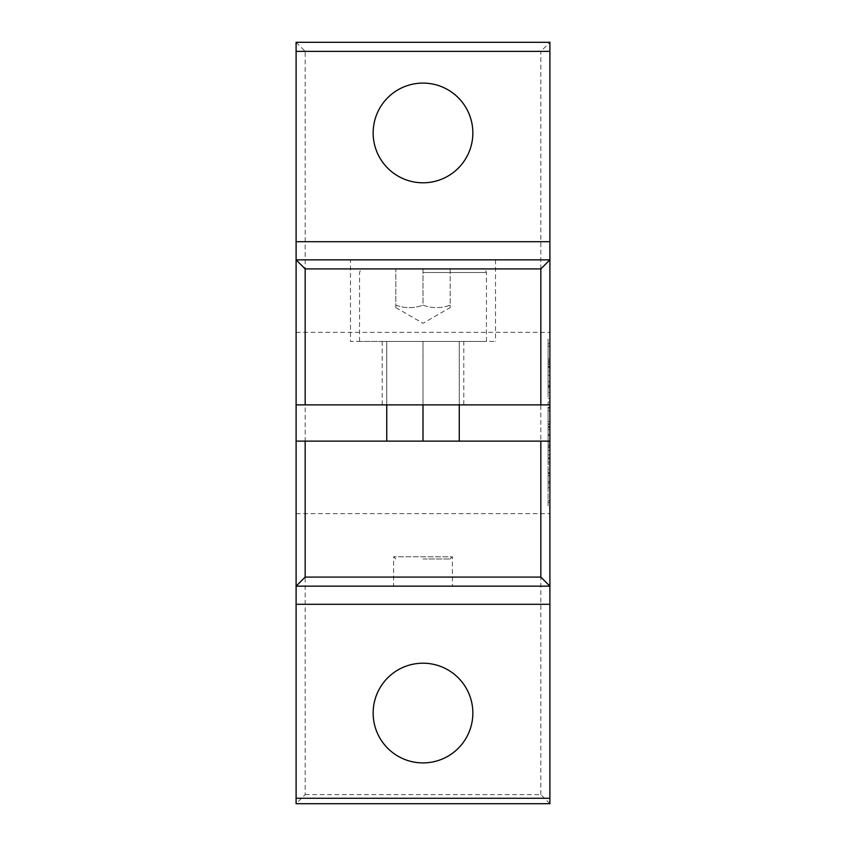 <?xml version="1.0" encoding="UTF-8"?>
<svg xmlns="http://www.w3.org/2000/svg" width="846" height="846" viewBox="0 0 846 846"><rect width="100%" height="100%" fill="white"/><g stroke="black" fill="none" stroke-linecap="round" stroke-linejoin="round"><path stroke-width="0.63" stroke-dasharray="4.23 3.17" d="M549.9 464.031L549.9 458.035L549.9 464.031L548.092 464.031L548.092 458.035L548.092 464.031L549.9 464.031M549.9 435.521L549.9 487.751L549.9 429.482L549.9 435.51L548.092 435.51L548.092 429.482L548.092 487.751L548.092 426.553L548.092 458.035L548.092 435.521L549.9 435.521M549.9 426.955L549.9 402.03L549.9 426.955L548.092 426.955L548.092 402.03L548.092 426.955L549.9 426.955M549.9 346.331L549.9 363.029L549.9 339.584L549.9 346.331L548.092 346.331L548.092 337.956L549.9 337.956L549.9 346.331M549.9 367.502L549.9 339.584L549.9 363.029L548.092 363.029L548.092 367.502L549.9 367.502M549.9 441.126L549.9 513.638L549.9 441.126L296.1 441.126L296.1 513.638L296.1 441.126M549.9 404.874L549.9 332.362L549.9 404.874L296.1 404.874L296.1 332.362L296.1 404.874M549.9 42.3L549.9 803.7L296.1 803.7L296.1 42.3L549.9 42.3L540.837 51.363L305.163 51.363L305.163 794.637L296.1 803.7M549.9 392.47L549.9 360.449L548.092 360.449L548.092 366.783L548.092 358.249L549.9 358.249L549.9 392.47L548.092 392.47L548.092 366.783L548.092 392.47L549.9 392.47M549.9 387.32L549.9 398.445L549.9 387.32L548.092 387.32L548.092 398.445L548.092 381.758L548.092 387.32L549.9 387.32M549.9 424.428L549.9 407.328L549.9 424.428L548.092 424.428L548.092 407.328L548.092 424.428L549.9 424.428M549.9 508.044L549.9 473.326L549.9 504.724L549.9 477.747L548.092 477.747L548.092 506.31L549.9 506.31L549.9 482.939L549.9 508.044L548.092 508.044L548.092 471.973L549.9 471.973L549.9 500.536L549.9 479.079L548.092 479.079L548.092 500.536L548.092 473.845L548.092 508.044M395.812 305.163C404.874 308.441 413.937 308.441 423 305.163L423 268.912L395.812 268.912L395.812 305.163C395.812 308.441 395.812 308.441 395.812 305.163C395.812 308.441 395.812 308.441 395.812 305.163L395.812 268.912L423 268.912L423 305.163C432.063 308.441 441.126 308.441 450.188 305.163L450.188 268.912L423 268.912L450.188 268.912L450.188 305.163C441.126 308.441 432.063 308.441 423 305.163C413.937 308.441 404.874 308.441 395.812 305.163M450.188 305.163C450.188 308.441 450.188 308.441 450.188 305.163C450.188 308.441 450.188 308.441 450.188 305.163M423 558.963L450.188 558.963L423 558.963M450.188 558.963L452.388 556.774L393.612 556.774L452.388 556.774L452.388 586.162L393.612 586.162L452.388 586.162M423 441.126L386.738 441.126L459.262 441.126L423 441.126L423 341.424L459.262 341.424L359.55 341.424L486.45 341.424L423 341.424L423 404.874M463.788 341.424L382.212 341.424L463.788 341.424L463.788 404.874L382.212 404.874L463.788 404.874M423 268.912L482.823 268.912L423 268.912M549.9 586.162L296.1 586.162M296.1 42.3L305.163 51.363M305.163 794.637L540.837 794.637L549.9 803.7M540.837 794.637L540.837 51.363M472.851 132.938A49.851 49.851 0 0 0 423 83.088A49.851 49.851 0 0 0 373.149 132.938A49.851 49.851 0 0 0 423 182.799A49.851 49.851 0 0 0 472.851 132.938M472.851 713.062A49.851 49.851 0 0 0 423 663.201A49.851 49.851 0 0 0 373.149 713.062A49.851 49.851 0 0 0 423 762.912A49.851 49.851 0 0 0 472.851 713.062M296.1 259.838L549.9 259.838M350.487 259.838L495.513 259.838L350.487 259.838L350.487 341.424L495.513 341.424L350.487 341.424M549.9 469.604L549.9 429.482L549.9 469.604L548.092 469.604M549.9 475.727L548.092 475.727M549.9 487.751L548.092 487.751M549.9 481.607L548.092 481.607M549.9 472.798L548.092 472.798M549.9 462.128L548.092 462.128M549.9 454.894L548.092 454.894M549.9 444.88L548.092 444.88M549.9 429.482L548.092 429.482M549.9 441.908L548.092 441.908M549.9 447.693L548.092 447.693M549.9 458.659L548.092 458.659M549.9 371.108L549.9 386.474L548.092 386.474L548.092 364.457L549.9 364.457L549.9 371.108L548.092 371.108M549.9 386.474L548.092 386.474L548.092 366.35L548.092 386.474L548.092 366.35L548.092 386.474L549.9 386.474L548.092 386.474L548.092 367.65L549.9 367.65L549.9 386.474L549.9 366.35L549.9 386.474M549.9 366.783L548.092 366.783M549.9 381.758L548.092 381.758L549.9 381.758L549.9 398.445L549.9 381.758M549.9 398.445L548.092 398.445L549.9 398.445M549.9 385.353L548.092 385.353M549.9 407.328L548.092 407.328L549.9 407.328L549.9 424.428L549.9 407.328M549.9 502.387L548.092 502.387M549.9 473.326L548.092 473.326M548.092 358.916L548.092 361.792L549.9 361.792L549.9 358.916L548.092 358.916L548.092 343.666L549.9 343.666L549.9 358.916L549.9 346.289L548.092 346.289L548.092 358.916M548.092 363.029L548.092 339.584L548.092 363.029M549.9 421.541L548.092 421.541M549.9 410.902L548.092 410.902M549.9 408.036L548.092 408.036M549.9 402.03L548.092 402.03M549.9 458.035L548.092 458.035L549.9 458.035L548.092 458.035L549.9 458.035L549.9 464.031L549.9 426.553L549.9 458.035M549.9 427.389L548.092 427.389M549.9 446.402L548.092 446.402M549.9 426.553L548.092 426.553M549.9 434.474L548.092 434.474M549.9 450.611L548.092 450.611M386.738 341.424L386.738 404.874L386.738 341.424M459.262 404.874L459.262 341.424L459.262 404.874M549.9 505.559L549.9 473.326L549.9 505.559L548.092 505.559M549.9 358.916L549.9 346.247L549.9 358.916M549.9 423.909L549.9 402.03L549.9 423.909L548.092 423.909M549.9 375.19L549.9 392.47L549.9 366.783L549.9 375.19L548.092 375.19M423 272.528L486.45 272.528L423 272.528M549.9 483.066L548.092 483.066M395.812 558.963L393.612 556.774L393.612 586.162M486.45 341.424L486.45 272.528L485.403 269.99L482.823 268.912M359.55 341.424L359.55 272.528L360.597 269.99L363.177 268.912M395.812 307.595L423 323.288L450.188 307.595M382.212 341.424L382.212 404.874M495.513 259.838L495.513 341.424M296.1 513.638L549.9 513.638M296.1 332.362L549.9 332.362M548.092 366.35L549.9 366.35M548.092 500.536L549.9 500.536"/><path stroke-width="1.27" d="M549.9 404.874L549.9 42.3L296.1 42.3L296.1 404.874L549.9 404.874L549.9 441.126L540.837 441.126L540.837 577.088L305.163 577.088L296.1 586.162L296.1 803.7L549.9 803.7L549.9 441.126M305.163 404.874L305.163 268.912L296.1 259.838L549.9 259.838L540.837 268.912L540.837 404.874M296.1 404.874L296.1 586.162L549.9 586.162L540.837 577.088M305.163 577.088L305.163 441.126L296.1 441.126M305.163 441.126L540.837 441.126M549.9 798.264L296.1 798.264M373.149 713.062A49.851 49.851 0 0 1 447.925 669.884A49.851 49.851 0 0 1 447.925 756.229A49.851 49.851 0 0 1 373.149 713.062M373.149 132.938A49.851 49.851 0 0 1 447.925 89.771A49.851 49.851 0 0 1 447.925 176.116A49.851 49.851 0 0 1 373.149 132.938M386.738 404.874L386.738 441.126L386.738 404.874M459.262 441.126L459.262 404.874L459.262 441.126M423 404.874L423 441.126M305.163 268.912L540.837 268.912M296.1 51.363L549.9 51.363M549.9 241.713L296.1 241.713M296.1 604.287L549.9 604.287"/></g></svg>
